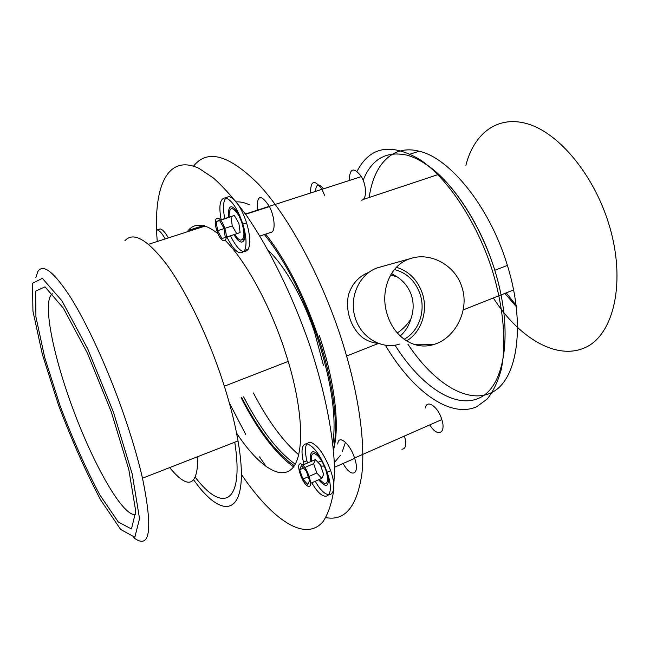 <?xml version="1.0" encoding="UTF-8"?>
<svg xmlns="http://www.w3.org/2000/svg" width="650" height="650" viewBox="0 0 650 650"><rect width="100%" height="100%" fill="white"/><g stroke="black" fill="none" stroke-linecap="round" stroke-linejoin="round"><path stroke-width="0.97" d="M165.197 238.932C162.143 233.456 159.469 230.457 157.162 229.938M168.342 237.916C165.279 232.456 162.589 229.466 160.274 228.946L158.454 229.474M310.537 193.001C310.586 180.472 314.364 179.173 321.872 189.109L324.586 195.309M315.534 191.393C316.03 183.901 318.695 183.04 323.529 188.817M216.255 221.626L217.571 230.726L222.048 238.574L225.274 237.388L223.982 228.207L219.44 220.285L216.255 221.626L219.594 220.553M220.724 220.188L234.325 215.499L238.891 223.348L240.102 232.505L236.762 233.724L232.261 225.94L231.034 216.864M220.537 219.936L234.325 215.499M226.314 237.169L236.762 233.724M217.571 230.726L224.039 228.621M224.754 228.386L232.261 225.94M226.858 236.99C234.382 251.769 240.346 256.165 244.741 250.185C246.919 244.619 246.318 235.991 242.946 224.283C237.689 208.91 231.887 200.094 225.542 197.827C220.017 198.25 218.546 205.554 221.122 219.749M216.97 230.969C221.902 245.676 229.743 243.011 224.616 227.955C219.472 212.875 211.868 216.304 216.97 230.969M230.441 235.812C237.965 250.567 243.953 254.946 248.398 248.958C250.599 243.384 250.023 234.756 246.667 223.064C241.426 207.716 235.617 198.916 229.231 196.666C223.665 197.104 222.162 204.417 224.713 218.587M234.739 234.39C236.884 237.892 238.875 239.801 240.719 240.126C244.603 239.289 244.953 233.342 241.768 222.284L239.013 215.849C232.432 205.879 229.109 206.326 229.044 217.197M343.151 463.458C351.089 478.554 360.327 475.126 354.673 458.388C350.179 443.576 338.333 433.818 337.773 444.039M310.838 461.573L310.383 455.845C311.504 449.67 314.998 450.466 320.848 458.25M327.251 472.136C329.956 486.639 327.08 489.182 318.614 479.781M259.87 236.056L270.725 232.432C275.714 232.472 275.08 217.474 269.466 206.578C260.699 193.464 256.669 194.659 257.359 210.169M244.432 229.807C245.505 237.356 244.636 241.443 241.8 242.084C240.207 242.158 238.396 240.906 236.373 238.322L233.976 234.642M228.272 217.441C228.053 203.702 231.969 203.247 240.012 216.084M190.003 230.937L188.809 229.816M197.876 456.609C197.779 486.574 188.37 490.246 169.658 467.61M113.506 412.336L132.243 474.134L139.539 518.651L134.826 537.249L120.632 529.433L100.75 500.086C85.971 472.184 71.898 440.562 58.549 405.218L42.356 354.356L32.939 311.106L32.5 283.294L42.364 278.338L61.961 300.852L87.774 349.017L113.506 412.336M35.807 277.753L37.814 271.578C43.046 263.283 53.999 271.919 70.671 297.497C86.889 323.351 106.73 366.299 122.184 409.882C130.959 434.769 137.735 457.543 142.504 478.197C153.132 530.327 150.158 550.144 133.575 537.639M124.889 240.784C133.136 231.514 146.778 239.029 165.807 263.331C184.169 287.974 205.051 329.794 219.936 372.873C228.377 397.475 234.398 420.168 238.014 440.952C250.932 514.873 224.681 523.721 193.789 480.041M234.772 442.219C244.392 504.238 222.511 513.224 195.463 477.466M225.477 240.63C245.359 260.715 268.824 303.006 283.749 347.368L288.226 361.384C303.867 413.684 304.233 456.836 291.899 468.756C279.533 480.789 257.254 464.441 236.543 433.046M187.2 231.839C191.401 225.761 197.308 223.86 204.921 226.127C208.943 227.403 213.322 229.954 218.059 233.789M157.251 241.491C152.807 188.622 166.603 153.205 199.014 168.382L213.671 178.197C224.242 187.72 235.292 200.314 246.805 215.971C269.969 249.608 293.004 296.611 309.847 345.572C325.309 392.373 333.938 437.223 334.563 470.616L333.32 492.765C331.126 505.148 327.681 514.784 322.977 521.69C305.029 542.636 272.155 519.342 242.255 475.662M345.077 443.357L342.257 451.758L345.077 443.357M325.089 466.139L320.808 466.034L324.764 466.164M298.748 454.797C282.856 441.09 267.735 420.469 253.394 392.949C267.735 420.469 282.856 441.09 298.748 454.797M264.42 234.536C284.887 260.341 302.38 294.174 316.908 336.042L316.973 336.237C331.419 381.087 336.708 416.926 332.841 443.779M294.32 465.733C276.242 453.131 258.708 430.406 241.727 397.564M203.921 226.444L204.084 225.875M314.559 332.215L323.408 365.235L314.559 332.215C303.144 297.952 284.489 265.493 268.101 250.226C284.489 265.493 303.144 297.952 314.559 332.215M429.853 424.848C437.019 437.507 446.469 433.802 441.821 419.583C438.206 406.803 426.692 398.84 425.49 407.948M361.099 200.143C366.803 200.696 367.079 186.111 361.392 176.597C353.706 166.709 349.651 168.017 349.229 180.521M368.664 272.447L368.517 272.496C358.751 276.372 352.081 283.766 348.522 294.686C346.848 302.689 347.327 310.7 349.96 318.736C352.666 326.714 356.972 333.076 362.863 337.805C367.551 341.014 372.596 342.867 377.999 343.354M400.205 336.009C405.275 331.541 408.809 325.894 410.824 319.061C413.692 311.066 413.904 303.152 411.458 295.319C408.793 287.552 403.959 281.361 396.939 276.746L391.471 273.536M397.296 332.971C402.87 329.209 407.379 324.569 410.824 319.061M396.939 276.746L390.585 275.015M406.551 340.925C421.444 332.215 428.35 310.944 422.297 293.223C417.527 279.833 408.899 271.188 396.411 267.264M380.583 266.931L377.91 267.678C359.881 273.358 348.928 296.392 354.908 316.875C360.628 337.439 381.631 349.993 399.498 344.126M404.089 339.259C418.779 331.63 425.921 311.131 420.062 294.076C415.334 280.946 406.77 272.764 394.371 269.523M387.603 315.591C379.397 292.077 389.602 264.737 410.353 258.611C430.137 251.753 455.13 264.94 461.866 286.967C469.934 310.204 455.073 338.138 434.379 344.305C415.326 350.927 394.721 337.781 387.603 315.591M493.342 297.968C518.408 337.431 556.416 360.726 585.146 347.596C613.917 334.929 626.608 281.149 608.741 223.722C593.767 175.11 559.788 134.217 529.092 124.321C498.29 114.294 474.077 132.957 465.879 165.327M407.916 344.175C433.534 383.077 468.414 405.446 492.944 391.885C517.489 378.706 525.85 324.911 507.406 265.428L506.716 263.226C488.93 205.961 449.605 157.918 419.209 151.222C392.316 144.178 373.701 164.694 369.176 197.494M325.78 517.611C345.036 521.259 357.077 506.61 361.912 473.647C365.576 440.367 357.849 388.164 339.787 334.027C319.426 273.138 287.56 215.361 258.887 184.551C229.133 154.814 207.358 148.671 193.554 166.132M229.304 402.878L245.765 434.476M259.521 456.877L266.346 466.765M243.604 396.825C260.219 428.911 277.428 451.376 295.246 464.206M333.474 449.987C340.015 426.887 335.043 382.078 319.248 335.368M333.418 449.329C338.764 425.149 333.296 381.331 317.931 335.952C303.493 294.263 286.073 260.317 265.679 234.114M246.066 213.818L244.294 212.444M202.735 225.542L202.394 226.939M241.109 397.808C257.944 430.552 275.413 453.57 293.524 466.871M249.259 204.758C244.53 202.589 240.207 201.638 236.283 201.898M334.344 462.54L340.364 455.471M404.495 436.101C406.729 444.624 405.86 448.996 401.911 449.223M309.546 480.602L306.304 471.087L301.348 465.684L299.674 469.739L302.876 479.115L307.799 484.567L309.546 480.602M320.426 464.921L323.643 474.386L321.791 478.376L316.802 472.997L313.625 463.677L315.404 459.591L320.426 464.921M310.594 483.332L321.791 478.376M302.876 479.115L308.238 476.759M309.27 476.312L316.802 472.997M299.674 469.739L303.534 468.065M304.874 467.48L313.625 463.677M302.778 465.067L315.404 459.591M311.87 482.771C324.163 505.091 336.375 498.233 327.096 472.184C320.783 455.747 314.064 446.274 306.938 443.771C301.949 443.893 300.755 449.922 303.363 461.833L304.078 464.506M300.731 463.864C294.986 462.711 302.64 485.111 308.417 486.379C314.373 487.931 306.507 464.823 300.731 463.864M315.266 481.268C327.576 503.547 339.885 496.641 330.623 470.632C324.317 454.22 317.582 444.771 310.424 442.284C305.394 442.431 304.176 448.459 306.767 460.363L307.474 463.027M319.361 479.456L324.488 483.681C327.966 483.714 328.477 479.367 326.032 470.624C322.498 460.931 318.573 455.244 314.259 453.586C311.781 453.448 310.887 455.999 311.577 461.248M135.793 514.442C123.76 517.758 94.908 467.537 74.011 411.718C52.934 355.964 41.527 299.179 52.764 293.735M111.337 412.051L128.814 469.552L135.736 511.249L131.495 528.986L118.324 522.031L99.702 494.691C85.792 468.496 72.532 438.734 59.938 405.397L44.704 357.476L35.921 316.908L35.644 291.094L45.021 286.845L63.391 308.197L87.433 353.194L111.337 412.051M506.236 292.866L516.206 305.419M395.046 345.191C420.444 385.718 455.561 410.093 480.374 397.499C505.221 385.328 513.687 330.956 494.788 270.27L494.089 268.06C480.114 223.762 453.294 183.178 427.846 165.514M507.406 265.428L494.788 270.27L494.089 268.06C483.267 234.317 463.954 199.924 442.991 178.661C430.341 166.083 418.324 158.251 406.933 155.147C386.173 150.719 371.581 159.096 363.163 180.278M385.426 345.296C411.864 390.171 449.629 418.852 476.751 406.721L487.224 398.97C493.277 391.471 497.957 381.599 501.28 369.371C506.626 343.151 503.547 306.824 492.066 269.709C476.539 221.179 447.094 177.45 419.567 159.364C390.658 142.667 369.834 146.64 357.086 171.275M160.176 228.93L157.064 229.921M204.246 225.314L189.215 230.149M248.3 249.153L244.652 250.38M246.602 222.861L242.881 224.079M244.514 238.891L240.793 240.134M361.392 176.597L245.424 214.021M239.882 215.808L239.127 216.052M354.673 458.388L334.506 467.261M269.466 206.578L245.611 214.281M242.824 241.743L241.8 242.084M142.504 478.197L238.014 440.952M224.347 386.206L288.226 361.384M148.574 244.286L204.921 226.127M316.973 336.237L317.915 335.879M441.821 419.583L354.543 458.006M413.473 344.199L434.379 344.305M377.91 267.678L410.361 258.611M438.604 174.395L363.001 199.55M513.654 289.933L463.182 309.912M378.341 343.484L346.637 356.037M504.831 293.418L516.368 306.727M419.209 151.222L410.329 154.066M306.857 460.728L303.452 462.199M330.631 470.649L327.104 472.201M321.571 460.793L317.996 462.345M326.446 470.364L326.007 470.559"/></g></svg>
